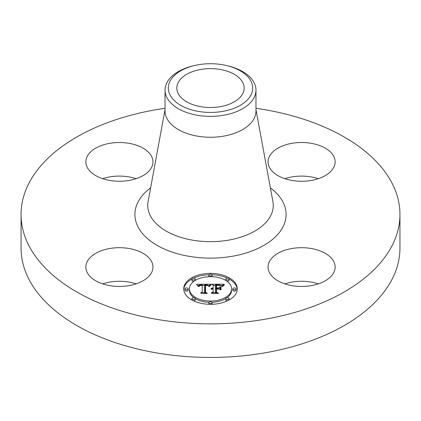 <?xml version="1.0" encoding="UTF-8"?>
<svg xmlns="http://www.w3.org/2000/svg" width="421" height="421" viewBox="0 0 421 421"><rect width="100%" height="100%" fill="white"/><g stroke="black" fill="none" stroke-linecap="round" stroke-linejoin="round"><path stroke-width="0.63" d="M151.607 261.609A33.559 19.377 180 0 1 152.965 267.067A33.559 19.377 180 0 1 124.179 286.243A33.559 19.377 180 0 1 87.205 272.524A33.559 19.377 180 0 1 85.847 267.067A33.559 19.377 180 0 1 114.633 247.89A33.559 19.377 180 0 1 151.607 261.609M102.671 283.859A33.559 19.377 180 0 1 136.141 283.859M255.968 108.292A189.45 109.376 180 0 1 399.95 214.473L399.95 248.064A189.45 109.376 180 0 1 263.835 353.019A189.45 109.376 180 0 1 21.05 248.064L21.05 214.473A189.45 109.376 180 0 1 157.165 109.523A189.45 109.376 180 0 1 165.032 108.292M102.671 178.678A33.559 19.377 180 0 1 109.96 176.878A33.559 19.377 180 0 1 136.141 178.678M284.859 178.678A33.559 19.377 180 0 1 318.329 178.678M284.859 283.859A33.559 19.377 180 0 1 292.148 282.065A33.559 19.377 180 0 1 318.329 283.859M399.95 214.473A189.45 109.376 180 0 1 263.835 319.428A189.45 109.376 180 0 1 21.05 214.473M201.022 69.423A33.669 19.44 180 0 1 244.169 88.073A33.669 19.44 180 0 1 219.978 106.724A33.669 19.44 180 0 1 176.831 88.073A33.669 19.44 180 0 1 201.022 69.423M250.984 94.93A42.195 24.36 0 0 0 226.887 65.629A42.195 24.36 0 0 0 194.113 65.629A42.195 24.36 0 0 0 170.016 81.216A42.195 24.36 0 0 0 198.623 111.449A42.195 24.36 0 0 0 250.984 94.93M226.887 65.629L228.156 65.934A45.468 26.249 0 0 1 255.968 90.126A45.468 26.249 0 0 1 254.131 97.519A45.468 26.249 180 0 1 223.304 115.317A45.468 26.249 0 0 1 165.032 90.126A45.468 26.249 0 0 1 166.869 82.737A45.468 26.249 180 0 1 192.844 65.934L194.113 65.629M255.968 90.126L255.968 111.007A45.468 26.249 180 0 1 223.304 136.194A45.468 26.249 180 0 1 165.032 111.007L165.032 90.126M292.148 248.474A33.559 19.377 180 0 1 335.153 267.067A33.559 19.377 180 0 1 311.04 285.659A33.559 19.377 180 0 1 268.035 267.067A33.559 19.377 180 0 1 292.148 248.474M269.393 167.337A33.559 19.377 180 0 1 268.035 161.88A33.559 19.377 180 0 1 296.821 142.703A33.559 19.377 180 0 1 333.795 156.428A33.559 19.377 180 0 1 335.153 161.88A33.559 19.377 180 0 1 306.367 181.062A33.559 19.377 180 0 1 269.393 167.337M128.852 180.472A33.559 19.377 180 0 1 85.847 161.88A33.559 19.377 180 0 1 109.96 143.293A33.559 19.377 180 0 1 152.965 161.88A33.559 19.377 180 0 1 128.852 180.472M183.709 288.853A26.791 15.472 180 0 1 210.5 273.382A26.791 15.472 180 0 1 237.291 288.853A26.791 15.472 180 0 1 210.5 304.32A26.791 15.472 180 0 1 183.709 288.853M237.27 289.516A26.791 15.472 0 0 0 229.056 279.018M227.324 278.139A26.791 15.472 0 0 0 212.047 274.734M208.953 274.734A26.791 15.472 0 0 0 193.676 278.139M191.944 279.018A26.791 15.472 0 0 0 183.73 289.516M189.392 288.853A21.108 12.188 180 0 1 210.5 276.665A21.108 12.188 180 0 1 231.608 288.853A21.108 12.188 180 0 1 210.5 301.041A21.108 12.188 180 0 1 189.392 288.853L189.392 290.18A21.108 12.188 0 0 0 193.907 297.715M195.181 298.563A21.108 12.188 0 0 0 208.99 302.336M212.01 302.336A21.108 12.188 0 0 0 225.819 298.563M227.093 297.715A21.108 12.188 0 0 0 231.608 290.18L231.608 288.853M208.874 275.024A1.626 0.937 180 0 1 210.5 274.087A1.626 0.937 180 0 1 212.126 275.024A1.626 0.937 180 0 1 210.5 275.96A1.626 0.937 180 0 1 208.874 275.024L208.874 276.35A1.626 0.937 0 0 0 208.99 276.697M212.01 276.697A1.626 0.937 0 0 0 212.126 276.35L212.126 275.024M232.829 290.18A1.626 0.937 0 0 0 234.45 291.116A1.626 0.937 0 0 0 236.076 290.18L236.076 288.853A1.626 0.937 180 0 1 234.45 289.79A1.626 0.937 180 0 1 232.829 288.853L232.829 290.18M225.814 279.076A1.626 0.937 180 0 1 227.435 278.134A1.626 0.937 180 0 1 229.061 279.076A1.626 0.937 180 0 1 227.435 280.012A1.626 0.937 180 0 1 225.814 279.076L225.814 280.397A1.626 0.937 0 0 0 225.819 280.465M227.093 281.317A1.626 0.937 0 0 0 229.061 280.397L229.061 279.076M208.874 302.678A1.626 0.937 180 0 1 210.5 301.741A1.626 0.937 180 0 1 212.126 302.678A1.626 0.937 180 0 1 210.5 303.62A1.626 0.937 180 0 1 208.874 302.678L208.874 304.004A1.626 0.937 0 0 0 208.953 304.294M212.047 304.294A1.626 0.937 0 0 0 212.126 304.004L212.126 302.678M225.814 298.631A1.626 0.937 180 0 1 227.435 297.694A1.626 0.937 180 0 1 229.061 298.631A1.626 0.937 180 0 1 227.435 299.568A1.626 0.937 180 0 1 225.814 298.631L225.814 299.957A1.626 0.937 0 0 0 227.324 300.889M229.056 300.01A1.626 0.937 0 0 0 229.061 299.957L229.061 298.631M184.924 288.853L184.924 290.18A1.626 0.937 0 0 0 186.55 291.116A1.626 0.937 0 0 0 188.171 290.18L188.171 288.853A1.626 0.937 180 0 1 186.55 289.79A1.626 0.937 180 0 1 184.924 288.853A1.626 0.937 180 0 1 186.55 287.911A1.626 0.937 180 0 1 188.171 288.853M191.939 279.076A1.626 0.937 180 0 1 193.565 278.134A1.626 0.937 180 0 1 195.186 279.076A1.626 0.937 180 0 1 193.565 280.012A1.626 0.937 180 0 1 191.939 279.076L191.939 280.397A1.626 0.937 0 0 0 193.907 281.317M195.181 280.465A1.626 0.937 0 0 0 195.186 280.397L195.186 279.076M191.939 298.631A1.626 0.937 180 0 1 193.565 297.694A1.626 0.937 180 0 1 195.186 298.631A1.626 0.937 180 0 1 193.565 299.568A1.626 0.937 180 0 1 191.939 298.631L191.939 299.957A1.626 0.937 0 0 0 191.944 300.01M193.676 300.889A1.626 0.937 0 0 0 195.186 299.957L195.186 298.631M210.511 284.222L208.811 286.269L207.39 284.996L204.701 284.833L204.559 292.158L205.943 292.895L200.591 292.895L202.227 292.106L202.227 285.38L199.791 285.596L198.775 286.612L199.607 285.449L202.101 285.206L202.227 284.875L199.059 285.117L198.18 286.385L196.481 284.291L210.511 284.222M211.247 284.649L209.242 286.564L210.463 284.959L211.247 284.649M208.121 285.706L205.506 285.38L205.495 292.179L207.358 293.453L201.106 293.269L206.716 293.269L205.143 292.232L205.143 285.191L207.285 285.27L208.121 285.706M211.584 284.222L223.74 284.222L221.82 286.254L219.946 284.964L215.51 284.785L215.51 287.948L216.22 287.948L216.22 285.159L219.73 285.243L221.093 285.848L219.546 285.375L216.515 285.338L216.515 287.948L218.283 287.948L220.157 286.806L220.157 289.637L218.189 288.517L215.51 288.517L215.51 291.921L217.004 292.8L211.258 292.8L213.168 291.921L213.168 289.017L211.363 289.269L213.168 288.832L213.168 288.517L210.847 288.906L211.689 288.227L213.168 287.948L213.168 285.096L211.584 284.222M224.63 284.638L222.277 286.612L223.262 285.349L224.63 284.638M221.009 287.043L221.009 289.964L220.709 289.864L220.709 286.943L221.009 287.043M218.915 289.085L216.515 289.085L216.515 291.979L218.578 293.453L211.505 293.269L217.92 293.269L216.22 292.058L216.22 288.901L218.915 289.085M220.157 289.637L220.157 288.132L218.878 288.911M216.515 286.475L216.22 286.48M222.32 285.549L221.12 285.549M215.51 285.549L213.168 285.549M213.168 287.948L213.168 288.517M212.821 287.975L212.821 288.501M212.5 288.011L212.5 288.517M212.205 288.069L212.205 288.548M211.937 288.143L211.937 288.601M211.689 288.227L211.689 288.664M211.474 288.332L211.474 288.743M211.279 288.453L211.279 288.822M211.11 288.59L211.11 288.911M213.168 288.832L213.168 290.158M211.652 289.111L211.652 289.374M213.168 291.921L213.168 292.8M215.51 291.921L215.51 292.8M218.283 287.948L218.283 288.569M216.515 287.948L216.515 288.517M216.22 287.948L216.22 288.517M215.51 287.948L215.51 288.517M209.263 285.554L208.258 285.559M204.685 285.58L202.227 285.591M198.438 285.606L197.554 285.612M202.227 284.875L202.227 285.38M199.375 285.575L199.375 285.901M199.27 285.654L199.27 286.038M199.175 285.738L199.175 286.227M199.091 285.833L199.091 286.538M199.017 285.938L199.017 286.612M198.949 286.054L198.949 286.612M198.891 286.18L198.891 286.612M198.844 286.312L198.844 286.612M202.227 292.106L202.227 292.895M204.559 292.158L204.559 292.895M221.009 289.964L221.009 288.369L220.709 288.269L220.709 289.864M210.953 284.554L210.953 284.891M210.789 284.675L210.789 285.043M210.626 284.807L210.626 285.206M210.463 284.959L210.463 285.391M210.3 285.128L210.3 285.585M210.132 285.317L210.132 285.796M209.963 285.517L209.963 286.017M209.795 285.738L209.795 286.259M209.621 285.975L209.621 286.512M209.453 286.233L209.453 286.606M224.093 284.728L224.093 285.017M223.788 284.933L223.788 285.254M223.514 285.143L223.514 285.491M223.262 285.349L223.262 285.722M223.035 285.559L223.035 285.959M222.83 285.764L222.83 286.206M222.656 285.975L222.656 286.459M222.504 286.185L222.504 286.696M205.506 286.512L205.143 286.517L205.143 292.232M205.495 292.179L205.495 292.463M216.515 290.227L216.22 290.227L216.22 292.058M216.515 291.979L216.515 292.269M232.829 288.853A1.626 0.937 180 0 1 234.45 287.911A1.626 0.937 180 0 1 236.076 288.853M255.968 109.613L272.908 201.606A62.761 36.232 180 0 1 228.171 240.202A62.761 36.232 180 0 1 148.092 201.606L165.032 109.613M270.366 187.813A75.606 43.652 180 0 1 231.787 256.357A75.606 43.652 180 0 1 148.081 239.107A75.606 43.652 180 0 1 150.634 187.813"/></g></svg>
